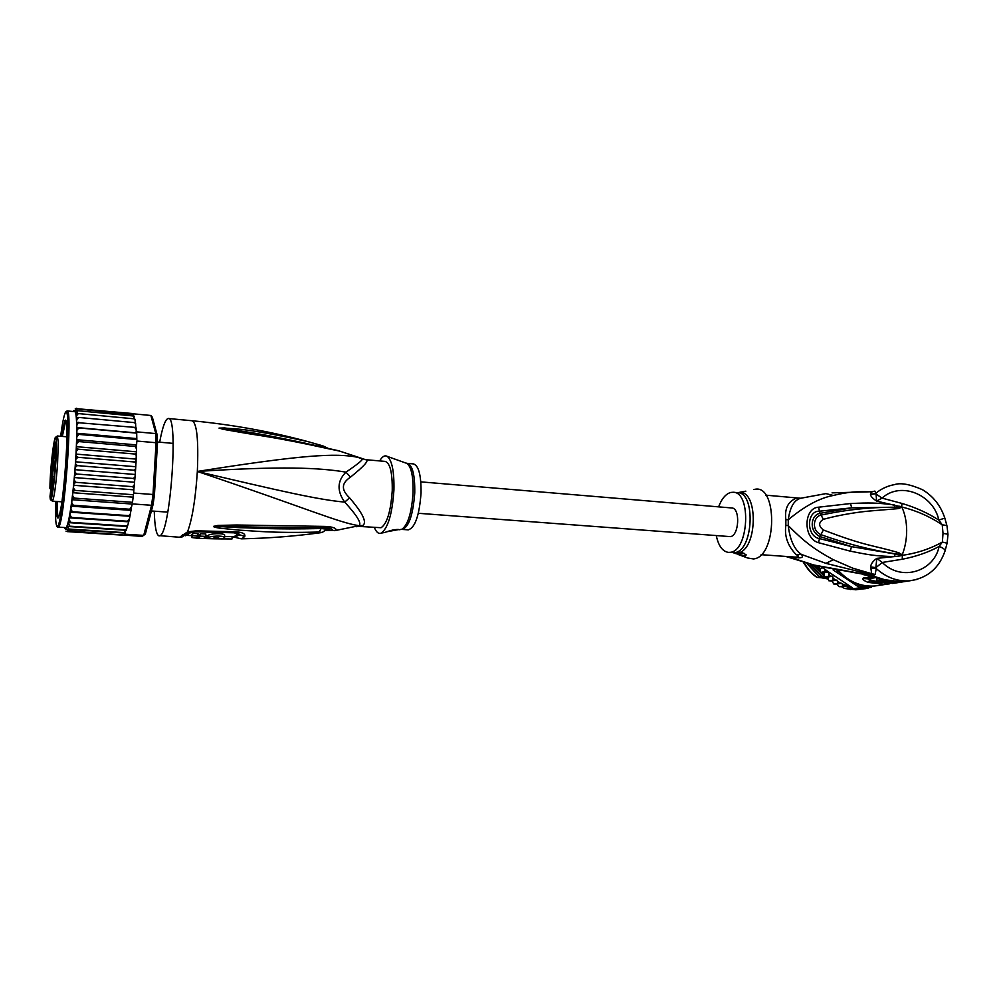 <?xml version="1.0" encoding="UTF-8"?>
<svg xmlns="http://www.w3.org/2000/svg" width="998" height="998" viewBox="0 0 998 998"><rect width="100%" height="100%" fill="white"/><g stroke="black" fill="none" stroke-linecap="round" stroke-linejoin="round"><path stroke-width="1.5" d="M828.128 579.002L820.668 577.63M807.981 569.147L803.452 562.51M870.468 494.521L876.007 493.112L876.618 501.108L901.893 506.996C916.414 510.627 929.862 516.552 942.224 524.798L938.856 520.083C933.604 495.008 901.094 480.724 882.045 498.114L875.633 493.723L870.468 494.521C870.668 496.28 872.714 498.476 876.618 501.108L882.045 498.114L902.017 503.454C915.341 507.383 927.616 512.922 938.856 520.083L944.819 518.099C940.727 505.662 933.242 496.168 922.327 489.619C909.814 484.217 900.558 482.545 894.545 484.616C887.696 485.814 881.521 488.646 876.007 493.112L874.897 491.103L871.454 491.814C858.667 491.353 849.011 491.577 833.305 495.457C819.608 498.027 804.6 506.136 788.27 519.758L788.245 525.584L785.838 525.397C784.328 536.25 787.771 545.981 796.155 554.589L801.344 554.377C794.296 549.499 789.942 539.906 788.245 525.584C805.286 542.787 815.665 550.135 833.342 559.703L852.716 568.161L871.678 573.675L868.21 574.86L813.644 564.968L787.921 556.585M788.907 556.647C800.483 558.818 804.625 558.057 801.344 554.377L825.932 563.359L873.699 575.235L875.146 574.511L876.244 568.548C886.261 577.493 897.339 581.597 909.452 580.848L917.112 579.426M862.559 574.436L868.946 575.796L873.699 575.235M838.856 571.031C848.924 581.834 860.825 586.824 874.56 586.026L879.488 585.302M889.642 583.805L884.839 584.504L868.048 582.358C864.53 580.986 862.734 579.688 862.646 578.491L872.04 576.345L884.889 579.751L902.067 581.946L907.157 581.198M875.146 574.511L871.678 573.675L870.668 566.876C870.855 564.007 872.901 561.175 876.805 558.369L894.545 556.572C874.198 556.111 867.674 554.589 850.296 551.158L818.51 542.687C802.704 538.309 803.64 507.82 818.572 507.196L850.521 503.541L851.693 507.857L901.668 507.084L899.772 506.186M902.005 507.184L897.763 507.383L901.893 506.996L898.711 508.581L869.495 511.026C860.9 511.774 841.751 514.244 823.387 519.309C818.41 522.503 818.41 526.058 823.362 529.963C866.551 546.654 873.038 545.008 898.899 552.805L902.254 554.788L902.317 559.229L882.282 562.46L875.857 567.65L876.244 568.548L870.842 567.862M871.454 491.814L870.643 493.973M894.732 506.635L894.245 504.876C875.857 502.718 870.393 502.63 850.521 503.541M898.899 552.805L897.951 554.177L902.155 555.325C916.713 553.329 930.124 548.912 942.374 542.051L943.01 533.344L942.224 524.798L946.89 525.522L944.732 517.812M874.897 491.103L871.84 491.827M873.45 491.378L872.339 491.814M785.838 525.397L785.863 519.621L788.27 519.758C790.079 506.572 794.508 499.349 801.531 498.102L825.932 493.611L833.305 495.457M799.872 498.351L796.367 498.164L800.271 498.152M785.863 519.621C784.465 508.706 787.971 501.545 796.367 498.164M796.155 554.589C799.598 556.31 799.161 557.134 794.832 557.071L761.087 554.688M870.855 575.759L866.676 574.848M868.946 575.796L866.838 574.873M738.283 554.551L747.627 557.982L753.403 558.93C777.454 557.333 777.829 482.059 753.914 489.569M741.464 492.463L745.855 491.153L737.821 492.675M744.633 553.466L735.139 553.416L745.331 556.048L746.192 554.913L741.938 552.381L734.84 552.593C753.353 550.958 755.973 492.251 737.572 492.663L733.181 492.264C751.644 491.877 748.762 551.17 730.212 552.318L728.503 552.393C722.564 551.532 718.498 545.968 716.302 535.689M728.503 552.393L734.615 552.63L735.139 553.416M718.61 506.859C721.716 498.663 725.771 493.873 730.773 492.451L733.181 492.264M943.01 533.344L947.963 534.254L947.015 526.096M902.267 555.113L897.951 554.177C873.175 550.609 847.489 544.11 820.905 534.654C811.062 530.237 813.507 516.515 820.93 515.13L820.93 515.13C847.489 509.429 873.088 506.847 897.763 507.383L898.711 508.581M901.843 555.212L900.009 555.936L900.121 555.138L901.93 555.175L851.469 546.63L819.583 538.608C806.135 536.737 806.209 510.477 819.632 511.176L851.693 507.857L820.007 513.334C811.075 514.743 808.305 530.936 819.969 536.562L851.469 546.63L850.296 551.158M947.09 543.211L942.374 542.051L939.081 546.48C934.29 571.168 901.606 582.183 882.282 562.46L876.805 558.369L875.857 567.65L870.668 566.876M900.009 555.936L894.545 556.572L895.006 554.601M902.317 559.229C916.164 556.535 928.414 552.293 939.081 546.48C942.599 547.702 944.632 549.062 945.156 550.572L944.832 551.62M818.51 542.687L819.969 536.562L823.362 529.963M818.572 507.196L820.007 513.334L823.387 519.309M879.475 582.957L870.031 580.898L867.499 578.478M868.048 582.358L871.029 580.175L869.283 578.653L876.968 577.418M879.463 581.26L879.475 583.169M879.151 578.017L876.893 578.378L876.893 580.374L891.938 583.119L884.502 583.568L888.008 583.705M899.011 582.096L901.656 581.984M902.454 581.909L901.656 582.071M894.146 583.181L896.79 582.795M898.487 582.545L896.79 582.807M879.488 578.116L879.488 579.975L897.763 582.582L892.399 583.381M892.399 583.443L897.763 582.582M880.099 581.447L879.475 583.418C881.047 584.192 884.328 584.329 889.33 583.842M880.099 582.969L883.554 582.296M890.628 583.106L883.554 582.445M890.628 583.181L888.008 583.568M876.893 580.374L879.488 579.975M855.486 582.982L860.787 586.512L868.297 586.849L869.545 586.125M837.048 570.694L841.127 573.413M833.118 569.933L859.902 587.772L860.787 586.512M871.516 586.163L868.11 588.134L861.91 589.045L853.764 588.683L859.902 587.772L868.11 588.134L868.297 586.849M825.234 569.696L824.535 571.704L828.477 571.854L822.577 567.65M869.832 587.136L872.763 586.138M871.316 587.261L869.009 587.622M865.266 588.558L866.351 588.396M865.802 588.62L859.74 589.232M860.688 589.094L855.897 589.793L844.52 588.483L841.663 586.737L839.006 586.637L836.623 584.092L841.763 583.256L843.335 586.038L839.206 586.687M854.999 588.845L850.184 589.544M836.623 584.092L833.916 584.142L831.87 580.973L828.814 580.749L827.716 577.056L824.473 576.981L823.961 572.802L820.456 572.503L820.456 568.361L817.013 567.538L816.863 566.253M842.337 584.005L851.244 586.999L829.014 572.216L828.577 576.233L832.794 576.17L833.105 580.175L836.985 580.125L838.058 583.456L841.763 583.256M838.058 583.456L833.954 584.117M843.335 586.038L846.84 585.938L848.836 587.872L844.67 588.508M841.663 586.737L846.84 585.938M848.836 587.872L853.764 588.683M847.09 588.583L852.18 587.822M851.244 586.999L852.629 587.997M824.535 571.704L820.518 572.44M823.961 572.802L828.627 571.954M819.645 566.951L817.05 567.45M820.456 568.361L822.614 567.949M828.577 576.233L824.535 576.931M827.716 577.056L832.794 576.17M833.105 580.175L829.039 580.848M831.87 580.973L836.985 580.125M824.161 576.495L821.678 576.507L824.236 576.694M824.41 576.906L819.258 576.931L826.955 577.48L816.851 577.355L828.003 578.391M817.15 577.306C811.661 573.675 807.382 568.835 804.326 562.772M821.99 576.445L810.601 564.594M819.558 576.881L807.419 563.683M803.951 562.66C806.983 568.773 811.287 573.663 816.851 577.355M810.189 564.481L821.678 576.507M807.02 563.571L819.258 576.931M813.445 565.367L824.061 576.021M824.024 575.746L813.869 565.479M818.023 567.85L820.244 570.382M822.714 572.715L823.974 573.763M823.974 573.451L823.125 572.752M820.281 570.033L818.447 567.949M824.036 577.967L824.772 578.191M420.819 481.872L731.684 507.957C740.491 507.795 739.194 535.864 730.361 536.625L418.324 513.284M51.372 485.44L50.449 484.716L50.125 486.65L50.973 487.199L50.748 488.858L49.912 488.309L50.798 489.706M52.208 481.809L51.31 495.008L52.208 481.809M52.021 470.208L51.148 477.331L50.973 471.929L52.121 464.819L52.021 470.208M54.915 441.977L54.017 455.088L54.915 441.977M55.327 464.819L54.416 472.129L54.216 466.627L55.414 459.317L55.327 464.819M50.823 495.569L50.761 491.091L50.823 495.569M50.237 484.754L50.736 477.393L50.312 484.766M55.863 442.176L55.377 445.844L55.801 442.176M55.888 452.468L55.551 458.494L56 452.468M53.518 453.067L53.181 455.699L52.245 455.799L52.383 464.32L50.449 484.716M52.383 464.32L53.306 463.746L53.568 455.737M56.088 442.364L54.553 453.666C54.004 457.521 53.667 458.094 53.555 455.387L53.418 446.892L52.245 455.799M50.561 491.54L51.671 483.119C52.22 479.327 52.557 478.815 52.657 481.61L52.794 490.505L54.004 481.498L56.088 442.102M50.025 496.093L50.237 494.497M50.037 496.592L50.012 496.181C50.861 514.02 56.998 464.245 56.412 443.536C56.113 421.181 50.187 462.785 49.912 488.309L50.125 486.65M51.971 491.178L51.11 491.116M51.796 492.638L51.06 492.588M51.085 491.827L51.896 491.889M55.738 457.084L56.013 453.217M56.05 455.001L55.663 457.072M55.938 454.988L55.9 453.217M56.325 501.433C56.237 513.546 56.898 519.022 58.283 517.85L59.443 514.993C61.963 504.901 64.134 487.361 65.943 462.398C67.14 443.549 67.353 430.512 66.567 423.264C66.167 420.208 65.581 419.372 64.808 420.757L61.402 436.338M125.049 533.481L124.65 534.491L125.049 533.481L124.076 532.608L126.272 530.287L125.199 529.801L126.571 528.952L127.445 526.52L68.4 522.615L69.611 526.171L67.577 526.47L68.75 529.027L67.003 529.327L67.939 530.849L67.203 531.61L66.03 531.21M132.272 413.721L150.885 415.48L152.345 417.226L157.222 435.128L157.472 443.461L156.075 442.725L155.8 433.594L157.222 435.128M67.939 530.849L142.14 536.425L145.371 534.005L153.131 504.314L151.559 505.287L153.006 494.497L154.465 494.459L157.472 443.461M124.875 534.192L143.712 535.402L151.559 505.287L132.26 503.903L131.561 506.735L132.26 503.903M144.361 534.853L145.371 534.005M133.657 493.049L133.944 488.284L133.657 493.049L153.006 494.497L156.075 442.725L136.826 441.029L136.539 445.757L136.826 441.029M153.131 504.314L154.465 494.459M136.651 431.86L136.701 433.144L136.052 432.882L136.239 430.15L136.651 431.86L155.8 433.594L150.885 415.48M136.701 433.144L136.826 439.544L136.701 433.144L78.892 427.93L76.971 430.163L76.721 433.257L78.83 434.404L136.826 439.544M133.458 494.746L132.484 502.318L133.458 494.746L75.137 490.405L73.128 491.34L72.779 492.713L72.642 495.682L74.264 498.102L71.943 499.699L71.756 502.767L73.341 505.25L71.382 505.574L70.846 509.23L72.405 511.749L128.63 515.629L130.202 514.494L131.1 509.791L129.74 509.242L131.561 506.735M124.65 534.491L123.64 535.215L67.203 531.61M136.239 430.15L134.755 427.369L136.015 427.593L136.202 429.003M133.944 488.284L132.647 486.662L134.331 484.791L134.767 479.564L133.408 478.466L135.054 476.795L135.416 471.43L134.056 470.195L135.641 468.748L135.928 463.346L134.555 461.987L136.027 461.313L136.277 455.45L134.905 454.028L136.339 453.529L136.514 448.851L135.104 446.443L136.539 445.757M128.555 521.817L69.299 517.825L69.124 519.397L70.521 522.291L126.334 525.983L127.831 524.973L128.779 521.655L127.495 521.243L129.403 518.885L129.99 516.003L128.63 515.629M126.334 525.983L127.445 526.52M126.272 530.287L67.577 526.47M69.611 526.171L125.199 529.801M68.75 529.027L124.076 532.608M124.9 533.069L67.003 529.327M75.299 408.569L131.636 413.446M76.759 408.207L75.337 409.504L77.382 408.943L133.37 414.719M133.021 414.432L131.412 413.409M132.297 414.158L134.094 416.228M134.792 419.01L133.096 415.954L134.256 416.702M135.329 422.803L134.955 419.584L133.769 418.786L135.029 419.422M135.753 427.518L135.616 423.639L134.331 422.603L135.666 423.164M77.382 408.943L75.773 411.014L77.906 410.739L76.172 414.207L78.331 413.571L76.534 415.704L76.422 418.125L78.642 417.426L76.784 419.572L76.609 422.566L134.755 427.369M78.83 422.241L76.946 424.449L76.721 427.518L78.892 427.93M136.052 432.882L76.721 427.518L76.609 422.566C76.322 415.38 75.673 411.737 74.663 411.65L67.153 410.939M136.239 438.546L76.721 433.257L76.721 427.518M78.83 434.404L76.871 436.613L76.597 439.681L78.642 441.54L135.104 446.443M136.277 444.883L76.597 439.681L76.721 433.257M78.642 441.54L76.659 443.686L76.347 446.667L76.484 448.027L78.318 449.225L134.905 454.028M136.177 451.782L76.347 446.667L76.597 439.681M78.318 449.225L76.322 451.258L75.985 454.09L76.073 455.812L77.881 457.296L134.555 461.987M135.915 459.092L75.985 454.09L76.347 446.667M77.881 457.296L75.873 459.18L75.524 461.8L135.516 466.702M77.333 465.617L75.312 467.301L74.962 469.671L75.524 461.8L75.561 463.87L77.333 465.617L134.056 470.195M134.98 474.462L74.962 469.671L74.95 472.042L76.684 474.013L74.663 475.472L74.301 477.555L74.251 480.175L75.948 482.333L73.927 483.543L73.478 488.097L75.137 490.405M134.318 482.209L74.301 477.555L74.962 469.671M76.684 474.013L133.408 478.466M133.545 489.818L73.578 485.278L74.301 477.555M75.948 482.333L132.647 486.662M132.672 497.129L72.779 492.713L73.578 485.278M131.711 504.015L71.943 499.699L72.779 492.713M74.264 498.102L132.484 502.318M130.688 510.34L71.07 506.136L71.943 499.699M73.341 505.25L129.74 509.242M72.405 511.749L70.197 512.174L69.96 514.831L71.457 517.451L127.495 521.243M129.64 516.265L70.197 512.174M71.457 517.451L69.299 517.825M70.521 522.291L68.4 522.615M77.906 410.739L133.096 415.954M78.331 413.571L133.769 418.786M78.642 417.426L134.331 422.603M75.524 461.8L75.985 454.09M65.943 411.737L67.091 410.926C72.904 407.047 64.271 524.1 58.508 527.144L66.118 527.643C67.577 525.909 69.224 518.735 71.07 506.136M361.912 458.843L362.137 458.93C363.097 459.766 357.708 464.17 345.969 472.141C337.199 480.911 336.775 490.904 344.697 502.106C356.997 515.479 361.8 523.339 359.105 525.684L362.785 525.472L358.145 526.42M365.642 459.679L385.178 461.413C390.131 463.072 392.488 472.827 392.239 490.667C390.792 511.413 387.074 523.763 381.074 527.717L360.365 526.482M365.48 459.666L365.555 459.666C369.747 459.866 364.719 465.692 350.473 477.144C345.832 480.238 343.487 483.444 343.424 486.725C343.175 489.943 345.221 493.648 349.587 497.865C362.81 513.284 367.214 522.49 362.785 525.472M407.284 463.371L413.446 463.908C418.686 465.592 421.218 475.285 421.044 493C419.36 515.38 415.118 527.668 408.319 529.851L402.157 529.414C408.806 527.293 412.997 515.143 414.744 492.962L414.756 492.488C414.956 474.749 412.461 465.043 407.284 463.371L405.799 463.022M399.1 529.576L392.626 530.038M400.036 460.964L393.025 458.456M384.342 532.52L384.941 532.408C391.041 530.188 395.719 529.227 398.975 529.514L386.812 531.772M216.616 538.845L212.162 538.758L214.071 537.934L218.799 538.034L213.547 538.783L222.916 538.932L224.587 537.423C223.016 535.19 209.38 536.038 208.17 537.772L205.775 538.471M232.11 536.625L232.023 538.945L222.953 538.92M202.719 538.471L206.561 538.084L204.191 537.997L205.7 536.35L200.299 536.138L198.814 537.772L196.893 537.485L197.916 536.026L192.577 535.751L191.653 537.51L197.005 538.172M384.941 532.408L381.236 533.107C388.072 528.042 392.301 513.671 393.923 489.993C394.272 471.543 392.039 460.328 387.199 456.36C384.729 455.026 382.222 456.535 379.664 460.914M381.236 533.107C378.541 534.142 376.271 532.258 374.4 527.468M218.387 537.71L218.35 538.384M214.857 537.685L214.82 538.309M213.572 538.334L223.028 538.92M224.587 537.423L224.675 535.889M224.712 535.065C223.115 532.757 209.455 533.643 208.295 535.427L206.661 536.275M205.738 535.714L206.686 535.751L206.561 538.084M200.299 536.138L200.436 533.743L205.825 533.967L205.7 536.35M200.436 533.743L198.951 535.439L198.814 537.772M198.951 535.439L197.953 535.365M192.577 535.751L192.714 533.356L198.041 533.631L197.916 536.026M192.714 533.356L191.641 535.078M361.575 458.706L357.783 457.309C336.039 452.843 301.995 454.851 197.342 471.455C281.947 465.954 319.223 467.675 345.969 472.141L350.473 477.144M182.434 534.791L186.963 533.78L181.985 537.011L179.565 537.248L187.512 531.897C192.277 519.06 195.546 498.913 197.342 471.455C280.625 491.078 317.801 499.674 344.697 502.106L349.587 497.865M339.819 451.146L326.496 448.327C275.024 436.962 255.026 435.028 241.641 432.521L222.978 429.265L219.36 428.13L225.236 428.828C232.334 430.487 238.622 428.915 305.912 443.337M219.123 428.192L225.236 428.828L224.7 427.917C231.935 429.464 238.035 426.233 307.783 441.59L321.094 445.358M326.496 448.327L325.847 447.902C299.837 441.74 271.98 436.4 242.289 431.885L222.978 429.265M189.682 532.994L187.437 533.493L186.863 535.365L189.682 532.994L194.822 531.797L234.33 532.807L237.636 534.229L234.206 536.612M188.447 534.591L187.025 534.654M327.169 529.389C329.827 529.052 330.35 528.603 328.766 528.029M318.711 532.957L322.129 532.483L319.086 532.021C270.358 533.369 252.17 530.662 238.946 530.125L219.348 528.117C214.919 527.381 213.048 526.794 213.734 526.345L217.826 525.435L236.538 524.998L325.173 526.42L323.427 527.605L328.492 527.967C334.405 529.626 333.644 530.387 326.221 530.237M217.826 525.435L217.814 526.283L214.146 526.37L294.622 527.73M326.583 529.838L327.045 529.239L321.244 528.528C271.593 529.676 253.305 527.83 239.882 527.692L213.846 526.233M219.348 528.117L220.009 526.869L213.734 526.345M186.963 533.78L189.296 532.433L187.512 531.897L196.219 530.824L235.827 531.784L235.116 532.77L238.073 533.019L239.994 534.953L234.592 536.625M328.604 448.838L327.731 448.376M365.555 459.666L338.497 450.722L325.598 447.84M322.99 445.956L324.599 447.591M219.024 428.105L224.7 427.917M323.028 526.433L321.256 527.655L323.19 527.618M325.173 526.42C332.883 526.832 336.538 528.142 336.114 530.375L334.592 530.662M294.635 527.73L321.032 527.655M319.086 532.021L321.718 527.643M235.827 531.784C242.464 532.246 245.458 533.793 244.797 536.4L241.766 538.82C269.248 538.259 296.044 536.151 322.129 532.483L327.007 529.214M237.137 537.323L235.328 536.874M328.604 448.589L323.377 446.081L307.783 441.59C270.932 431.573 232.384 424.637 192.152 420.757C196.905 423.202 198.639 440.106 197.342 471.455C306.636 508.281 339.133 522.852 359.105 525.684L336.114 530.375L325.835 530.612M179.565 537.248L159.979 535.701C170.446 533.019 178.754 415.006 168.288 418.499L166.791 419.297C164.333 422.204 161.963 429.839 159.668 442.201M159.156 535.938C156.349 535.165 154.715 526.907 154.266 511.176M61.489 436.351L65.419 420.906C70.172 417.813 63.099 514.057 58.333 517.051L57.921 517.301C56.849 516.952 56.35 511.662 56.399 501.445M65.831 421.256L64.758 421.543L65.594 421.63L62.313 436.413M57.235 501.495C57.173 510.228 57.56 515.392 58.358 517.014M825.932 563.359L833.342 559.703M901.581 507.046L902.017 503.454M813.644 564.968L785.663 556.422M740.491 492.513C757.769 492.139 757.42 546.018 739.98 552.43M734.915 553.216L733.156 552.717M884.403 579.738L902.067 581.946L909.452 580.848C927.317 578.304 939.218 568.211 945.156 550.572L947.127 543.037L947.975 534.666M901.593 507.196L902.005 507.446C905.011 514.082 906.571 521.729 906.671 530.387C906.671 539.057 905.198 547.191 902.254 554.788L901.855 555.025M862.646 578.491L868.971 578.877M863.557 577.73L867.611 578.466M872.04 576.345L875.595 577.168M874.647 576.545L884.889 579.751M871.029 580.175L879.475 582.096M867.911 578.416L869.283 578.653M825.209 569.958L826.594 571.717M829.051 574.474L830.76 576.158M833.243 578.316L835.625 580.112M837.621 581.435L840.89 583.294M61.864 501.832L52.32 501.146C54.104 498.626 55.838 486.288 57.547 464.145L58.296 442.376L57.385 435.989L55.576 437.448M51.572 476.258L52.42 476.807L53.306 463.746L54.304 463.833M50.549 491.602L50.224 494.584M53.929 476.919L52.42 476.807L51.135 487.211M54.553 453.666L55.501 454.227M56.2 448.264L55.002 458.007M53.954 479.102L53.331 479.052L53.643 484.167M52.657 481.61L53.992 481.061M51.385 491.141L52.445 483.144M60.629 436.276C62.338 423.451 63.909 415.517 65.369 412.473L65.406 412.411C68.138 407.059 68.862 429.664 66.716 461.425C64.608 493.124 60.279 523.763 57.709 526.283L57.672 526.333C55.876 527.343 55.164 519.022 55.551 501.383M73.44 411.525L73.889 410.552L75.773 411.014M68.338 523.027L66.005 529.626L64.359 527.83M136.526 448.252L136.564 446.044M136.314 455.774L136.402 453.391M135.953 463.633L136.09 461.126M135.441 471.692L135.616 469.122M134.792 479.789L135.017 477.219M134.031 487.785L134.281 485.278M131.125 509.654L131.449 507.683M130.002 515.904L130.339 514.12M128.804 521.53L129.204 519.758M76.896 422.291L76.946 424.449M76.971 427.668L76.971 430.163M76.933 433.818L76.871 436.613M76.771 440.642L76.659 443.686M76.484 448.027L76.322 451.258M76.073 455.812L75.873 459.18M75.561 463.87L75.312 467.301M74.95 472.042L74.663 475.472M74.251 480.175L73.927 483.543M73.478 488.097L73.128 491.34M72.642 495.682L72.268 498.726M71.756 502.767L71.382 505.574M70.846 509.23L70.446 511.899M69.96 514.831L69.461 517.65M69.124 519.397L68.45 522.565M75.836 411.238L76.185 412.898M76.335 413.921L76.534 415.704M76.684 417.688L76.784 419.572M356.61 526.707L357.995 526.433M237.636 534.229L244.797 536.4M400.435 529.514L401.882 529.252C407.92 524.96 411.65 512.81 413.072 492.8L413.097 492.326C413.359 476.545 411.326 466.914 406.984 463.446L387.199 456.36M401.533 529.314L399.075 529.776M208.295 535.427L208.17 537.772M191.666 534.691L191.541 537.049M186.975 533.78L185.329 535.764M232.135 536.674L241.304 538.833M196.219 530.824L195.496 531.797L235.041 532.77M195.496 531.797L189.919 532.271M889.592 583.805L874.56 586.026M832.07 492.862L870.543 491.764M765.865 495.17L798.475 498.064M812.035 564.98L866.888 574.873M734.341 553.092L735.039 553.354M867.374 578.516L875.52 577.181M173.165 443.386L157.459 442.002M167.776 512.136L151.384 510.976M53.805 457.109L54.578 457.982M53.331 479.052L52.445 479.801M66.941 436.825L57.385 435.989M50.723 499.412L52.32 501.146M136.09 428.591L136.015 427.593M136.477 447.902L136.501 446.143M136.277 455.45L136.339 453.529M135.928 463.346L136.027 461.313M135.553 469.334L135.416 471.43M134.955 477.468L134.767 479.564M134.206 485.552L133.994 487.598M131.324 508.044L131.075 509.579M130.202 514.494L129.94 515.854M129.029 520.17L128.73 521.467M127.831 524.973L127.47 526.22M126.571 528.952L126.172 530.013M125.237 532.059L124.812 532.807M135.616 423.639L135.516 422.878M56.961 526.408L58.046 527.418M224.637 536.612L234.555 536.6M212.412 538.758L206.486 538.596M197.542 538.259L202.931 538.471M242.289 431.885L246.082 432.496M186.863 535.365L191.616 535.627M192.152 420.757L168.388 418.511M57.921 517.301L58.595 517.351M65.419 420.906L66.118 420.969"/></g></svg>
